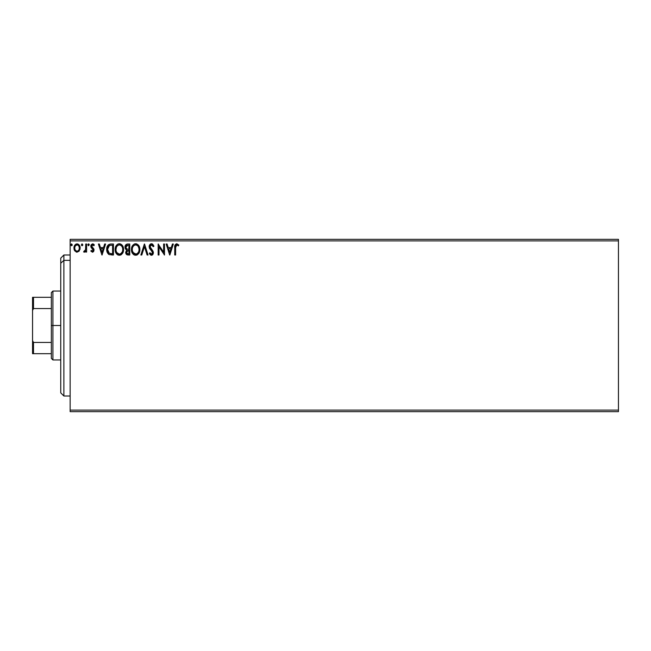 <?xml version="1.0" encoding="UTF-8"?>
<svg xmlns="http://www.w3.org/2000/svg" width="651" height="651" viewBox="0 0 651 651"><rect width="100%" height="100%" fill="white"/><g stroke="black" fill="none" stroke-linecap="round" stroke-linejoin="round"><path stroke-width="0.98" d="M70.145 411.66L618.45 411.66L70.145 411.66L70.145 240.903L618.45 240.903L618.45 410.097L70.145 410.097L70.145 411.66M618.45 239.34L70.145 239.34L70.145 410.097L618.45 410.097L618.45 411.66L618.45 240.903L70.145 240.903L70.145 239.34L618.45 239.34L618.45 240.903L618.45 239.34M79.308 250.863L80.089 247.307L78.397 244.28L75.679 244.28L74.124 246.607L74.393 250.22L76.354 252.1L78.877 251.4L80.13 248.023C80.154 245.744 79.121 244.369 77.038 243.897C74.955 244.377 73.921 245.752 73.945 248.023L74.759 250.871L77.038 252.189L79.308 250.863M85.753 244.035L86.599 244.035L85.753 244.035L85.558 249.756L83.645 251.921L84.785 252.067L85.753 250.871L85.753 252.051L86.599 252.051L86.599 244.035L86.599 252.051L86.599 244.035L85.753 244.035L85.623 249.479L83.645 251.921L84.288 252.189L85.753 250.871L85.753 252.051L86.599 252.051L85.753 252.051M92.442 252.189L93.671 251.489L94.029 249.772L91.856 246.932L91.726 245.72L92.686 244.882L93.85 245.728L94.33 244.979L92.393 243.913L91.164 244.809L90.831 246.534L93.003 249.406L93.158 250.497L92.304 251.205L91.311 250.366L90.814 251.05L92.442 252.189L94.045 250.09L93.777 248.853L91.661 246.168L92.686 244.882L93.85 245.728L94.33 244.979L92.597 243.897L90.814 246.216L91.091 247.453L93.207 250.13L92.393 251.205L91.311 250.366L90.814 251.05L92.808 252.149M110.662 244.044L108.595 244.621L107.391 246.102L106.748 248.422L106.943 251.498L109.01 254.525L113.453 255.005L113.453 244.035L110.898 244.035C107.976 244.434 106.577 246.216 106.699 249.382C106.577 251.628 107.399 253.377 109.181 254.606L113.453 255.005L113.453 244.035L113.453 255.005L111.793 255.005M127.563 244.035L129.761 244.035L127.002 244.092L125.334 245.5L125.082 248.023L126.709 249.951L125.716 252.816L126.912 254.769L129.761 255.005L129.761 244.035L129.761 255.005L129.761 244.035L127.563 244.035C125.855 244.304 124.992 245.337 124.976 247.152L126.709 249.951L125.684 252.287C125.7 254.012 126.538 254.923 128.206 255.005L129.761 255.005L128.206 255.005M141.78 255.005L140.868 255.005L144.376 244.035L140.868 255.005L141.78 255.005L144.449 246.688L147.118 255.005L148.037 255.005L144.522 244.035L148.037 255.005L144.522 244.035L140.868 255.005L141.78 255.005L144.449 246.688L147.118 255.005L148.037 255.005L147.118 255.005M163.637 244.035L163.637 252.197L158.16 244.035L158.16 255.005L158.999 255.005L158.999 246.827L164.483 255.005L164.483 244.035L163.637 244.035L164.483 244.035L163.637 244.035L163.637 252.197L158.16 244.035L158.16 255.005L158.999 255.005L158.999 246.827L164.483 255.005L164.483 244.035L164.304 255.005M175.591 247.705L176.201 245.085L177.048 244.922L178.398 245.866L178.822 245.02L176.755 243.759L174.964 245.167L174.745 255.005L175.591 255.005L175.591 247.705L176.763 244.882L178.398 245.866L178.822 245.02L176.755 243.759C175.078 244.328 174.411 245.606 174.745 247.6L174.745 255.005L175.591 255.005L175.632 246.444M172.425 244.035L173.345 244.035L169.83 255.005L173.345 244.035L172.425 244.035L171.294 247.551L168.218 247.551L167.087 244.035L166.168 244.035L169.683 255.005L173.345 244.035L172.425 244.035L171.294 247.551L168.218 247.551L167.087 244.035L166.168 244.035L169.683 255.005L166.168 244.035L167.087 244.035M151.471 243.759L149.746 244.76L149.16 246.721L149.706 248.674L152.399 252.018L151.903 254.045L150.918 254.02L149.958 252.751L149.299 253.426L151.414 255.282L152.912 254.427L153.351 252.295L150.283 247.819L150.096 246.078L151.537 244.882L153.254 246.713L153.937 246.151L152.733 244.231L151.471 243.759L153.937 246.151L151.471 243.759C149.95 244.092 149.177 245.077 149.16 246.721L152.537 252.775L151.431 254.159L149.958 252.751L149.299 253.426L151.414 255.282L153.376 252.726L152.944 251.058L150.007 246.737L151.537 244.882L153.254 246.713L153.937 246.151L153.254 246.713M139.884 249.471L139.322 246.591L138.256 244.947L136.62 243.897L134.676 243.897L133.048 244.971L131.99 246.631L131.673 251.498L133.829 254.744L136.686 255.135L138.899 253.247L139.884 249.471C139.916 246.355 138.508 244.442 135.652 243.759C132.796 244.467 131.388 246.395 131.445 249.528C131.388 252.686 132.812 254.606 135.717 255.282C138.557 254.541 139.941 252.604 139.884 249.471M123.576 249.471L123.015 246.591L121.949 244.947L120.313 243.897L118.368 243.897L116.741 244.971L115.683 246.631L115.365 251.498L117.522 254.744L120.378 255.135L122.591 253.247L123.576 249.471C123.609 246.355 122.201 244.442 119.345 243.759C116.488 244.467 115.081 246.395 115.137 249.528C115.081 252.686 116.505 254.606 119.41 255.282C122.242 254.541 123.633 252.604 123.576 249.471L123.56 248.983M104.656 244.035L105.576 244.035L102.061 255.005L105.576 244.035L104.656 244.035L103.533 247.551L100.449 247.551L99.326 244.035L98.407 244.035L101.922 255.005L105.576 244.035L104.656 244.035L103.533 247.551L100.449 247.551L99.326 244.035L98.407 244.035L101.922 255.005L98.407 244.035L99.326 244.035M89.268 244.809L88.87 243.987L88.04 244.206L88.259 245.639L89.268 244.809L88.569 245.728L89.268 244.809L88.569 243.897L87.861 244.809L88.569 245.728L87.861 244.809L88.569 243.897L89.268 244.809L88.569 243.897L87.861 244.809L88.569 245.728M82.099 243.897L82.799 244.809L81.936 243.922L81.432 245.126L81.936 245.704L82.628 245.419L82.799 244.809L82.099 245.728L82.799 244.809L82.099 245.728L81.391 244.809L82.099 245.728L81.391 244.809L82.099 243.897L81.391 244.809M72.253 244.809L71.472 243.905L70.861 244.971L71.398 245.704L72.082 245.419L72.253 244.809L71.553 245.728L72.253 244.809L71.553 243.897L70.853 244.809L71.553 245.728L70.853 244.809L71.553 243.897L72.253 244.809M175.591 255.005L174.745 255.005M174.753 247.079L174.769 246.558M174.777 246.485L174.818 245.956M174.834 245.834L174.964 245.167M178.822 245.02L178.398 245.866L177.316 245.036L176.201 245.085M178.398 245.866L176.909 244.89M177.463 245.126L176.763 244.882M175.803 245.614L175.68 246.021M169.756 252.36L168.576 248.674L170.936 248.674L169.756 252.36L168.576 248.674L170.936 248.674L169.756 252.36M158.999 255.005L158.16 255.005L158.348 244.035M151.707 243.767L152.147 243.881M153.254 246.705L152.977 246.111M150.886 245.053L150.471 245.394M150.023 246.412L150.023 247.014M150.007 246.574L150.471 248.145M151.292 249.162L151.675 249.569M153.27 251.856L153.351 252.295M153.351 253.182L152.912 254.427M152.619 254.769L152.041 255.159M151.04 255.241L149.917 254.427M149.478 253.752L150.088 252.995M150.918 254.02L150.3 253.337M152.472 253.263L152.399 252.018M152.537 252.775L151.773 251.074M152.236 251.668L151.512 250.798M149.478 248.218L149.307 247.738M149.486 245.215L149.738 244.768M150.495 244.027L150.959 243.824M139.867 249.976L139.827 250.456M139.387 252.238L139.176 252.743M139.168 252.759L138.891 253.263M137.337 254.842L136.694 255.127M134.724 255.151L134.171 254.94M133.829 254.744L133.357 254.386M133.064 254.093L131.998 252.442M131.502 248.544L131.575 248.015M131.819 247.087L131.982 246.648M132.462 245.736L134.139 244.117M134.684 243.897L135.156 243.791M136.14 243.791L136.612 243.889M138.565 245.305L138.858 245.728M138.98 245.915L139.314 246.583M139.42 246.827L139.639 247.518M139.827 248.487L139.648 247.526M135.481 244.89L135.677 244.882C137.955 245.451 139.078 246.981 139.037 249.479L138.997 248.706M136.067 244.906L136.873 245.167L136.067 244.906M137.768 245.866L138.289 246.558M138.907 248.169L139.037 249.479C139.086 251.994 137.971 253.556 135.677 254.159C133.382 253.581 132.251 252.035 132.291 249.528L132.291 249.528C132.234 246.998 133.365 245.451 135.677 244.882M138.606 251.807L137.931 252.962M133.097 252.555L136.075 254.126L133.691 253.288L132.478 251.099M132.478 247.95L132.91 246.778M137.328 245.451L137.752 245.85M136.23 254.093L136.677 253.947M136.824 253.874L136.075 254.126M138.411 252.238L137.166 253.67M138.997 250.269L138.85 251.058M126.302 254.281L126.017 253.825M125.822 253.329L125.716 252.816M126.31 249.756L125.643 249.195M125.643 249.187L125.236 248.495M125.122 246.037L125.326 245.508M125.374 245.411L126.001 244.597M126.164 248.373L125.96 246.33L125.822 247.152L127.954 245.167L128.914 245.167L128.914 249.243L127.148 249.113L128.491 249.243L127.148 249.113L125.871 247.64M127.881 253.874L126.522 252.271L126.603 252.897L126.522 252.271L128.483 250.366L127.702 250.44L128.914 250.366L128.914 253.882L127.327 253.76M126.725 251.278L127.026 250.814M126.799 245.337L127.311 245.199M126.888 253.451L126.603 252.897M128.483 250.366L128.914 250.366L128.914 253.882L128.044 253.882M123.56 249.984L123.511 250.464M123.438 250.944L123.218 251.831M123.08 252.238L122.868 252.743M122.852 252.767L122.591 253.247M121.509 254.508L121.013 254.85M121.013 254.842L120.386 255.127M118.417 255.151L117.864 254.94M117.514 254.736L117.05 254.386M116.757 254.093L116.147 253.312M115.341 251.392L115.194 250.529M115.137 249.528L115.154 249.024M115.194 248.527L115.268 248.015M115.512 247.087L115.683 246.631M117.831 244.117L117.204 244.532M118.376 243.897L118.848 243.791M119.589 243.767L120.305 243.889M121.306 244.377L121.94 244.939M122.258 245.305L122.551 245.728M122.673 245.915L123.006 246.574M123.112 246.827L123.332 247.518M116.163 247.95L115.984 249.528C115.927 246.998 117.058 245.451 119.369 244.882L119.369 244.882C121.647 245.451 122.77 246.981 122.73 249.479C122.779 251.994 121.664 253.556 119.369 254.159L116.781 252.555L119.369 254.159C117.066 253.581 115.943 252.035 115.984 249.528L116.415 247.193L117.424 245.687L116.602 246.778M119.564 244.89L120.15 244.996M122.6 248.169L122.689 248.706M121.46 245.866L121.973 246.558M121.021 245.451L121.444 245.85M119.922 254.093L120.37 253.947M120.516 253.874L119.768 254.126M122.298 251.807L120.858 253.67M108.782 254.386L108.343 254.045M107.081 251.978L106.951 251.514M106.935 251.473L106.821 250.895M106.764 250.472L106.699 249.382M106.715 248.894L106.748 248.43M107.399 246.094L107.903 245.281M109.946 244.109L110.418 244.052M109.344 253.434L107.545 249.382L109.441 245.443L112.607 245.167L112.607 253.882L108.969 253.182M107.822 247.429L107.692 247.917M109.58 245.386L109.995 245.281M111.435 253.866L110.825 253.825M107.545 249.382L107.659 248.072L107.545 249.382M107.643 250.619L107.57 250M107.968 251.774L107.781 251.221M108.261 252.36L107.976 251.807M108.05 246.867L107.659 248.072M101.995 252.36L100.815 248.674L103.167 248.674L101.995 252.36L100.815 248.674L103.167 248.674L101.995 252.36M90.814 251.05L91.311 250.366L92.572 251.18M92.304 251.205L93.207 250.13L92.833 249.162M93.158 250.48L90.814 246.216M92.157 248.576L91.091 247.453M90.847 245.712L90.969 245.232M93.012 243.946L93.589 244.198M93.606 244.215L94.037 244.581M94.33 244.979L93.85 245.728L92.458 244.914M91.921 245.313L92.271 247.388M92.759 247.762L94.045 250.09M85.289 251.636L83.645 251.921L84.044 251.066L84.695 251.148M84.288 252.189L83.645 251.921M85.265 250.554L85.623 249.479M77.038 252.189L74.564 250.554M74.385 250.204L74.157 249.577M74.141 249.528L73.994 248.788M73.986 247.299L74.694 245.313M75.671 244.28L76.663 243.922M77.388 243.922L78.389 244.271M79.381 245.305L79.699 245.891M79.845 246.257L80.089 247.307M80.081 248.78L79.943 249.496M75.459 245.744L77.038 244.882L76.167 245.11M79.284 248.015L79.162 246.957L79.284 248.015C79.324 249.715 78.576 250.781 77.038 251.205C75.5 250.781 74.751 249.715 74.784 248.015L74.816 248.56L74.784 248.015C74.751 246.322 75.5 245.272 77.038 244.882C78.576 245.272 79.324 246.322 79.284 248.015L79.276 248.283M76.509 251.123L75.288 250.017M74.914 249.081L74.816 248.552M74.914 246.957L75.313 245.972M77.567 244.963L78.527 245.639M71.553 245.728L70.853 244.809M138.232 246.477L138.997 248.69M125.96 246.33L126.725 245.37M127.954 245.167L128.914 245.167L128.914 249.243L128.491 249.243M122.29 247.168L122.543 247.917M122.681 250.269L122.543 251.058M116.781 252.555L116.171 251.099M111.695 245.167L112.607 245.167L112.607 253.882L112.053 253.882M109.083 253.272L108.432 252.612M108.326 246.395L108.815 245.842M78.763 245.972L79.162 246.957M79.162 249.081L79.04 249.496M63.879 260.343L63.879 255.005L63.879 260.343L70.145 260.343L63.879 260.343L63.879 395.995L63.879 260.343L60.746 263.24L63.879 260.343M60.746 258.138L60.746 263.24L60.746 258.138L63.879 255.005L70.145 255.005M60.746 392.862L60.746 263.24L60.746 392.862L63.879 395.995L70.145 395.995M51.348 297.304L51.348 325.5L52.918 325.5L52.918 291.038L52.918 325.5L60.746 325.5L52.918 325.5L52.918 359.962L52.918 325.5L51.348 325.5L51.348 292.6L51.348 297.304L32.55 297.304L32.55 310.462L33.494 308.558L51.348 308.558L33.494 308.558L33.494 297.304L33.494 308.558L32.55 310.462L32.55 297.304L51.348 297.304M51.348 342.442L51.348 325.5L51.348 358.4L51.348 342.442L33.494 342.442L32.55 340.538L32.55 310.462L32.55 353.696L51.348 353.696L33.494 353.696L33.494 342.442L33.494 353.696L32.55 353.696L32.55 340.538L33.494 342.442L51.348 342.442M51.348 292.6L52.918 291.038L60.746 291.038M60.746 359.962L52.918 359.962L51.348 358.4"/></g></svg>
